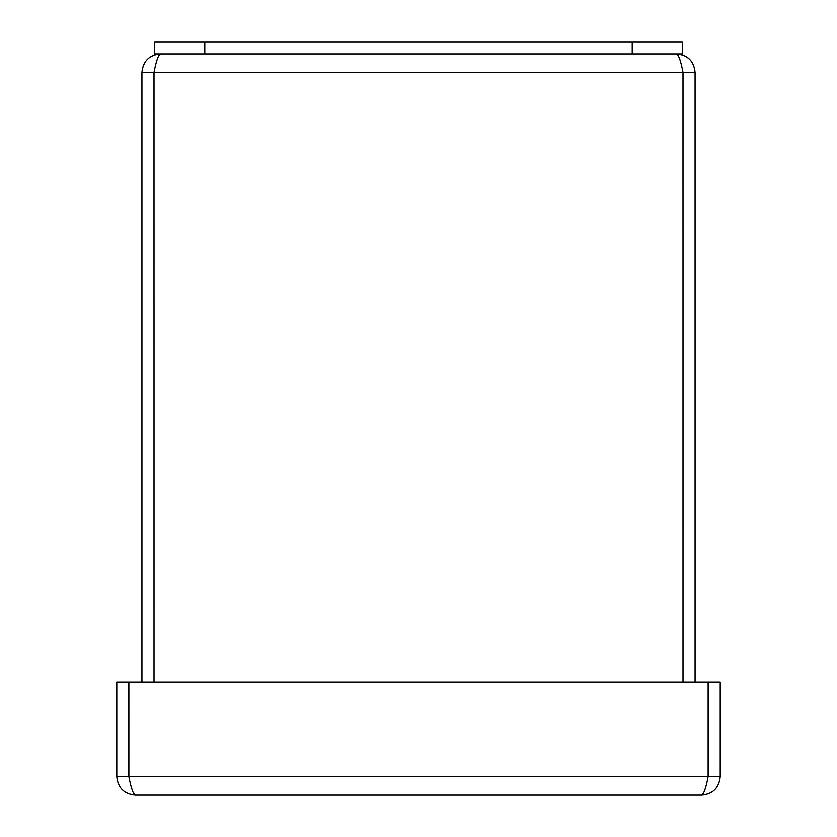 <?xml version="1.0" encoding="UTF-8"?>
<svg xmlns="http://www.w3.org/2000/svg" width="837" height="837" viewBox="0 0 837 837"><rect width="100%" height="100%" fill="white"/><g stroke="black" fill="none" stroke-linecap="round" stroke-linejoin="round"><path stroke-width="1.26" d="M682.364 69.617L683.013 72.421C680.847 61.185 678.713 55.012 676.568 53.924C687.815 55.012 693.978 61.185 695.076 72.421L683.013 72.421L683.013 682.103L682.992 72.421L154.008 72.421L154.636 69.617M160.432 53.924C158.287 55.012 156.153 61.185 154.008 72.421L154.008 682.103L153.987 72.421L141.924 72.421C143.022 61.185 149.185 55.012 160.432 53.924M141.924 72.421L141.924 682.103M695.076 72.421L695.076 682.103M204.783 41.85L154.489 41.85L154.489 53.924L682.511 53.924L682.511 41.85L204.783 41.85L204.783 53.924M129.494 779.446L128.846 776.642C131.011 787.889 133.146 794.051 135.28 795.15C124.043 794.051 117.871 787.889 116.782 776.642L116.782 682.103L128.846 682.103L128.846 776.642L128.469 682.103M701.72 795.15C703.854 794.051 705.989 787.889 708.133 776.642L720.218 776.642C719.129 787.889 712.957 794.051 701.72 795.15L135.28 795.15M707.506 779.446L708.154 776.642L128.867 776.642L128.867 682.103L708.133 682.103L708.133 776.642L708.154 682.103L720.218 682.103L720.218 776.642M600.537 795.15L650.83 795.15M116.782 776.642L128.469 776.642M708.531 776.642L708.531 682.103M632.217 41.85L632.217 53.924"/></g></svg>
